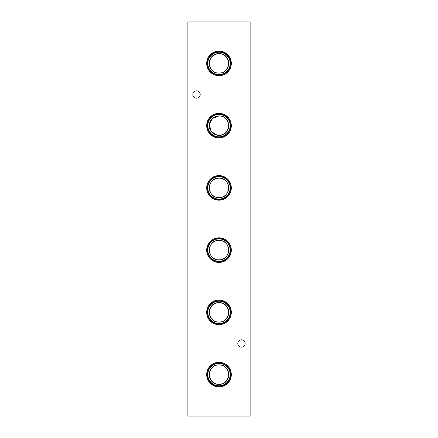 <?xml version="1.0" encoding="UTF-8"?>
<svg xmlns="http://www.w3.org/2000/svg" width="438" height="438" viewBox="0 0 438 438"><rect width="100%" height="100%" fill="white"/><g stroke="black" fill="none" stroke-linecap="round" stroke-linejoin="round"><path stroke-width="0.66" d="M219 51.087A12.308 12.308 0 0 0 206.692 63.395A12.308 12.308 0 0 0 219 75.703A12.308 12.308 0 0 0 231.308 63.395A12.308 12.308 0 0 0 219 51.087M219 51.777A11.612 11.612 0 0 0 207.388 63.395A11.612 11.612 0 0 0 219 75.007A11.612 11.612 0 0 0 230.612 63.395A11.612 11.612 0 0 0 219 51.777M219 52.199A11.196 11.196 0 0 0 207.804 63.395A11.196 11.196 0 0 0 219 74.591A11.196 11.196 0 0 0 230.196 63.395A11.196 11.196 0 0 0 219 52.199M219 53.671A9.724 9.724 0 0 0 209.276 63.395A9.724 9.724 0 0 0 219 73.119C206.44 73.721 206.451 53.069 219 53.671C231.549 53.069 231.56 73.71 219 73.119A9.724 9.724 0 0 0 228.724 63.395A9.724 9.724 0 0 0 219 53.671M219 113.332A12.308 12.308 0 0 0 206.692 125.635A12.308 12.308 0 0 0 219 137.943A12.308 12.308 0 0 0 231.308 125.635A12.308 12.308 0 0 0 219 113.332M219 114.022A11.612 11.612 0 0 0 207.388 125.635A11.612 11.612 0 0 0 219 137.253A11.612 11.612 0 0 0 230.612 125.635A11.612 11.612 0 0 0 219 114.022M219 114.438A11.196 11.196 0 0 0 207.804 125.635A11.196 11.196 0 0 0 219 136.831A11.196 11.196 0 0 0 230.196 125.635A11.196 11.196 0 0 0 219 114.438M217.056 135.167L211.198 131.444L209.326 124.66L212.452 118.446L219 115.911A9.724 9.724 0 0 0 209.276 125.635A9.724 9.724 0 0 0 219 135.358A9.724 9.724 0 0 0 228.724 125.635A9.724 9.724 0 0 0 219 115.911C231.549 115.309 231.56 135.955 219 135.358M219 175.572A12.308 12.308 0 0 0 206.692 187.88A12.308 12.308 0 0 0 219 200.188A12.308 12.308 0 0 0 231.308 187.88A12.308 12.308 0 0 0 219 175.572M219 176.262A11.612 11.612 0 0 0 207.388 187.88A11.612 11.612 0 0 0 219 199.493A11.612 11.612 0 0 0 230.612 187.88A11.612 11.612 0 0 0 219 176.262M219 176.684A11.196 11.196 0 0 0 207.804 187.88A11.196 11.196 0 0 0 219 199.076A11.196 11.196 0 0 0 230.196 187.88A11.196 11.196 0 0 0 219 176.684M219 178.156A9.724 9.724 0 0 0 209.276 187.88A9.724 9.724 0 0 0 219 197.604C206.44 198.206 206.451 177.554 219 178.156C231.549 177.554 231.56 198.195 219 197.604A9.724 9.724 0 0 0 228.724 187.88A9.724 9.724 0 0 0 219 178.156M219 237.812A12.308 12.308 0 0 0 206.692 250.12A12.308 12.308 0 0 0 219 262.428A12.308 12.308 0 0 0 231.308 250.12A12.308 12.308 0 0 0 219 237.812M219 238.507A11.612 11.612 0 0 0 207.388 250.12A11.612 11.612 0 0 0 219 261.738A11.612 11.612 0 0 0 230.612 250.12A11.612 11.612 0 0 0 219 238.507M219 238.924A11.196 11.196 0 0 0 207.804 250.12A11.196 11.196 0 0 0 219 261.316A11.196 11.196 0 0 0 230.196 250.12A11.196 11.196 0 0 0 219 238.924M219 240.396A9.724 9.724 0 0 0 209.276 250.12A9.724 9.724 0 0 0 219 259.844C206.44 260.451 206.451 239.794 219 240.396C231.549 239.794 231.56 260.435 219 259.844A9.724 9.724 0 0 0 228.724 250.12A9.724 9.724 0 0 0 219 240.396M219 300.057A12.308 12.308 0 0 0 206.692 312.365A12.308 12.308 0 0 0 219 324.668A12.308 12.308 0 0 0 231.308 312.365A12.308 12.308 0 0 0 219 300.057M219 300.747A11.612 11.612 0 0 0 207.388 312.365A11.612 11.612 0 0 0 219 323.978A11.612 11.612 0 0 0 230.612 312.365A11.612 11.612 0 0 0 219 300.747M219 301.169A11.196 11.196 0 0 0 207.804 312.365A11.196 11.196 0 0 0 219 323.562A11.196 11.196 0 0 0 230.196 312.365A11.196 11.196 0 0 0 219 301.169M219 302.642A9.724 9.724 0 0 0 209.276 312.365A9.724 9.724 0 0 0 219 322.089C206.44 322.691 206.451 302.039 219 302.642C231.549 302.039 231.56 322.68 219 322.089A9.724 9.724 0 0 0 228.724 312.365A9.724 9.724 0 0 0 219 302.642M219 362.297A12.308 12.308 0 0 0 206.692 374.605A12.308 12.308 0 0 0 219 386.913A12.308 12.308 0 0 0 231.308 374.605A12.308 12.308 0 0 0 219 362.297M219 362.993A11.612 11.612 0 0 0 207.388 374.605A11.612 11.612 0 0 0 219 386.223A11.612 11.612 0 0 0 230.612 374.605A11.612 11.612 0 0 0 219 362.993M219 363.409A11.196 11.196 0 0 0 207.804 374.605A11.196 11.196 0 0 0 219 385.801A11.196 11.196 0 0 0 230.196 374.605A11.196 11.196 0 0 0 219 363.409M219 364.881A9.724 9.724 0 0 0 209.276 374.605A9.724 9.724 0 0 0 219 384.329C206.44 384.936 206.451 364.279 219 364.881C231.549 364.279 231.56 384.92 219 384.329A9.724 9.724 0 0 0 228.724 374.605A9.724 9.724 0 0 0 219 364.881M245.154 343.485A3.679 3.679 0 0 0 241.475 339.806A3.679 3.679 0 0 0 237.796 343.485A3.679 3.679 0 0 0 241.475 347.164A3.679 3.679 0 0 0 245.154 343.485M200.204 94.515A3.679 3.679 0 0 0 196.525 90.836A3.679 3.679 0 0 0 192.846 94.515A3.679 3.679 0 0 0 196.525 98.194A3.679 3.679 0 0 0 200.204 94.515M187.88 21.9L187.88 416.1L250.12 416.1L250.12 21.9L187.88 21.9"/></g></svg>
